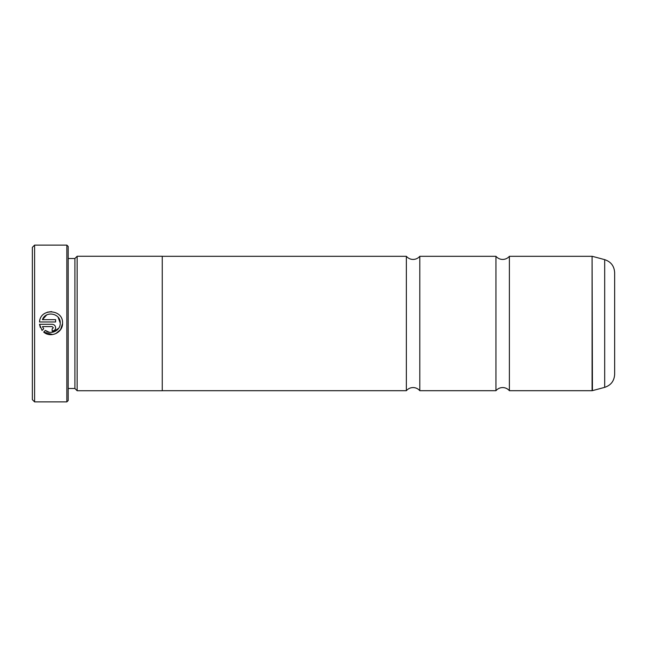 <?xml version="1.0" encoding="UTF-8"?>
<svg xmlns="http://www.w3.org/2000/svg" width="647" height="647" viewBox="0 0 647 647"><rect width="100%" height="100%" fill="white"/><g stroke="black" fill="none" stroke-linecap="round" stroke-linejoin="round"><path stroke-width="0.97" d="M495.95 323.5L495.95 256.309C497.729 258.347 499.969 259.39 502.67 259.447C505.372 259.39 507.612 258.347 509.391 256.309L509.391 390.691C507.612 388.653 505.372 387.61 502.67 387.553C499.969 387.61 497.729 388.653 495.95 390.691L495.95 323.5M406.365 323.5L406.365 256.309C408.144 258.347 410.384 259.39 413.085 259.447C415.786 259.39 418.027 258.347 419.806 256.309L419.806 390.691C418.027 388.653 415.786 387.61 413.085 387.553C410.384 387.61 408.144 388.653 406.365 390.691L406.365 323.5M52.722 334.556L43.697 332.081C50.523 338.252 62.727 332.704 62.549 323.5L60.608 329.549L55.771 333.658M60.236 323.5L60.236 323.5C60.308 330.722 50.838 335.146 45.339 330.431L49.051 332.17M52.488 332.259L58.699 328.247M62.557 323.136L62.557 323.136C63.285 308.975 40.211 307.802 39.516 321.98L55.626 321.98L55.626 319.675L42.435 319.675C45.581 310.382 60.81 313.334 60.244 323.136L58.109 317.232M47.288 312.202L51.606 311.603M53.313 327.754L52.156 328.911L52.156 331.224C54.267 331.013 55.424 329.857 55.626 327.754C55.424 325.651 54.267 324.495 52.156 324.293L39.516 324.293L42.063 330.447L43.705 328.797L42.435 326.598L52.156 326.598L53.313 327.754L52.156 326.598M34.59 401.884L32.35 399.644L32.35 247.356L34.59 245.116L34.59 401.884L66.843 401.884L66.843 245.116L34.59 245.116M66.843 245.116L68.186 246.458L68.186 400.542L66.843 401.884M68.186 388.491L74.906 388.491L74.906 258.509L77.139 256.269L77.139 390.731L162.251 390.731L162.251 256.269L77.139 256.269M614.65 272.622L614.65 374.378C614.254 380.946 610.93 385.272 604.686 387.359L604.686 259.641C610.93 261.728 614.254 266.054 614.65 272.622M45.339 330.431L43.697 332.081M40.332 327.56L39.516 324.293M54.607 330.213L52.156 331.224M42.435 326.598L43.705 328.797M46.624 315L42.435 319.675M509.391 390.691L592.078 390.691L592.078 256.309L592.426 390.642L604.686 387.359M74.906 258.509L68.186 258.509M592.078 256.309L509.391 256.309M604.686 259.641L592.426 256.358M495.95 256.309L419.806 256.309M406.365 256.309L162.251 256.309M406.365 390.691L162.251 390.691M495.95 390.691L419.806 390.691M74.906 388.491L77.139 390.731"/></g></svg>
